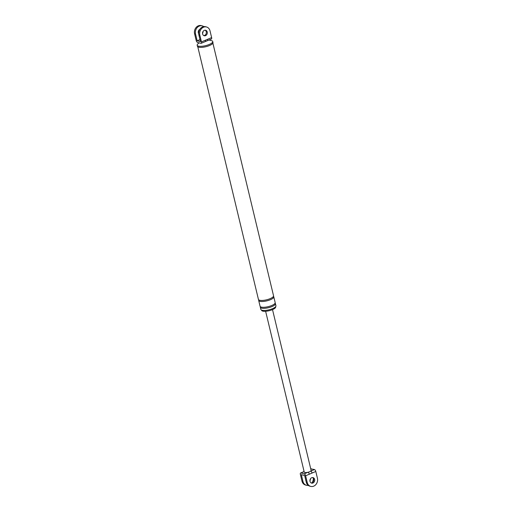 <?xml version="1.0" encoding="UTF-8"?>
<svg xmlns="http://www.w3.org/2000/svg" width="512" height="512" viewBox="0 0 512 512"><rect width="100%" height="100%" fill="white"/><g stroke="black" fill="none" stroke-linecap="round" stroke-linejoin="round"><path stroke-width="0.77" d="M205.434 40.211A1.811 0.838 67.1 0 1 205.171 41.632L211.373 39.014A1.811 0.838 67.1 0 0 211.635 37.6L210.016 30.861A6.234 5.203 -75.3 0 0 206.502 26.976A6.234 5.203 -75.3 0 0 201.267 28.96A6.234 5.203 -75.3 0 0 199.834 35.155L201.453 41.894L207.654 39.277A1.811 0.838 67.1 0 1 207.392 40.698M201.453 41.894A1.811 0.838 -112.9 0 1 201.19 43.309A1.811 0.838 -112.9 0 1 200.89 43.322L197.568 42.451A1.811 0.838 -112.9 0 1 196.198 40.518L194.579 33.779A6.234 5.203 -75.3 0 1 196.013 27.584A6.234 5.203 -75.3 0 1 201.254 25.6L202.221 25.856A6.234 5.203 -75.3 0 1 203.789 26.624M194.579 33.779L195.546 34.035A6.234 5.203 -75.3 0 1 196.979 27.834A6.234 5.203 -75.3 0 1 202.221 25.856M195.546 34.035L197.165 40.768L200.486 41.638L198.867 34.906A6.234 5.203 104.7 0 1 200.301 28.704A6.234 5.203 104.7 0 1 205.542 26.72L206.502 26.976M199.987 39.578L197.165 40.768M206.099 31.264L206.355 32.333M198.694 33.722A2.835 2.368 -75.3 0 1 198.323 32.864A2.835 2.368 -75.3 0 1 199.846 29.331M203.034 31.482A2.835 2.368 -75.3 0 1 202.528 33.408M203.738 35.565A2.835 2.368 104.7 0 0 206.272 31.776A2.835 2.368 104.7 0 0 205.146 30.202M275.61 306.714L275.661 306.944A7.226 2.15 166.5 0 1 270.88 310.227A7.226 2.15 166.5 0 1 262.733 311.117A7.226 2.15 166.5 0 1 261.606 310.317L261.549 310.086M275.091 303.181A7.763 2.31 166.5 0 1 275.43 303.661L275.936 305.766A7.763 2.31 166.5 0 1 270.797 309.299A7.763 2.31 166.5 0 1 262.042 310.253A7.763 2.31 166.5 0 1 260.832 309.389L260.326 307.283A7.763 2.31 166.5 0 1 260.41 306.707M211.29 40.576A7.994 2.374 166.5 0 1 211.386 40.595A7.994 2.374 166.5 0 1 211.482 40.621A7.994 2.374 166.5 0 1 212.723 41.504L212.979 42.56A7.994 2.374 166.5 0 1 207.693 46.195A7.994 2.374 166.5 0 1 198.682 47.181A7.994 2.374 166.5 0 1 197.434 46.291L197.178 45.242A7.994 2.374 166.5 0 1 197.965 43.821L199.091 42.854M207.238 32.032A2.835 2.368 -75.3 0 1 206.592 34.848A2.835 2.368 -75.3 0 1 204.205 35.75A2.835 2.368 -75.3 0 1 202.611 33.984A2.835 2.368 -75.3 0 1 203.264 31.168A2.835 2.368 -75.3 0 1 205.645 30.266A2.835 2.368 -75.3 0 1 207.238 32.032M275.43 303.661A7.763 2.31 166.5 0 1 270.291 307.194A7.763 2.31 166.5 0 1 261.536 308.147A7.763 2.31 166.5 0 1 260.326 307.283M273.453 296.339A7.763 2.31 166.5 0 1 273.786 296.819L275.174 302.605A7.763 2.31 166.5 0 1 270.042 306.138A7.763 2.31 166.5 0 1 261.28 307.098A7.763 2.31 166.5 0 1 260.07 306.234L258.682 300.442A7.763 2.31 166.5 0 1 258.765 299.866M273.786 296.819A7.763 2.31 166.5 0 1 268.646 300.352A7.763 2.31 166.5 0 1 259.891 301.306A7.763 2.31 166.5 0 1 258.682 300.442M212.89 43.162L273.536 295.763A7.763 2.31 166.5 0 1 268.397 299.296A7.763 2.31 166.5 0 1 259.642 300.25A7.763 2.31 166.5 0 1 258.432 299.392L197.786 46.784M212.723 41.504A7.994 2.374 166.5 0 1 207.437 45.139A7.994 2.374 166.5 0 1 198.426 46.125A7.994 2.374 166.5 0 1 197.178 45.242M272.518 309.626L311.123 470.432A3.546 1.056 166.5 0 1 310.714 471.117L314.432 469.549A1.811 0.838 67.1 0 1 315.802 471.482L317.421 478.221A6.234 5.203 -75.3 0 1 315.987 484.416A6.234 5.203 -75.3 0 1 310.746 486.4A6.234 5.203 -75.3 0 1 307.238 482.515L305.619 475.776A1.811 0.838 -112.9 0 0 304.25 473.843L300.928 472.973A1.811 0.838 -112.9 0 0 300.627 472.986A1.811 0.838 -112.9 0 0 300.365 474.4L301.984 481.139A6.234 5.203 -75.3 0 0 305.498 485.024L306.458 485.28A6.234 5.203 104.7 0 0 308.211 485.376M314.643 479.392A2.835 2.368 -75.3 0 1 313.99 482.208A2.835 2.368 -75.3 0 1 311.61 483.11A2.835 2.368 -75.3 0 1 310.01 481.344A2.835 2.368 -75.3 0 1 310.662 478.528A2.835 2.368 -75.3 0 1 313.043 477.626A2.835 2.368 -75.3 0 1 314.643 479.392M315.802 471.482L312.083 473.05A1.811 0.838 67.1 0 0 310.714 471.117A3.546 1.056 166.5 0 1 307.968 472.275A1.811 0.838 67.1 0 1 309.338 474.208L305.619 475.776M314.432 469.549L310.739 468.832M306.458 485.28A6.234 5.203 104.7 0 1 302.95 481.395L301.331 474.656L304.653 475.526L306.272 482.259A6.234 5.203 -75.3 0 0 309.779 486.144L310.746 486.4M312.154 482.669A6.234 5.203 104.7 0 0 313.306 478.278M305.645 479.667A2.835 2.368 104.7 0 0 305.728 480.224A2.835 2.368 104.7 0 0 305.901 480.736M309.933 480.768A2.835 2.368 104.7 0 0 310.438 478.842M304.25 473.843L307.968 472.275A3.546 1.056 166.5 0 1 304.787 472.48A3.546 1.056 166.5 0 1 304.237 472.083L265.626 311.277M310.714 468.73L310.81 468.691A1.811 0.838 67.1 0 1 311.11 468.678M312.544 477.562A2.835 2.368 -75.3 0 1 313.677 479.136A2.835 2.368 -75.3 0 1 311.142 482.918M207.654 39.277L211.635 37.6M199.834 35.155L198.867 34.906M312.083 473.05L309.338 474.208M304.122 471.622L300.928 472.973M302.95 481.395L301.984 481.139M307.238 482.515L306.272 482.259M201.19 43.309L205.171 41.632M211.386 40.595L208.986 40.019M300.627 472.986L304.096 471.52"/></g></svg>
